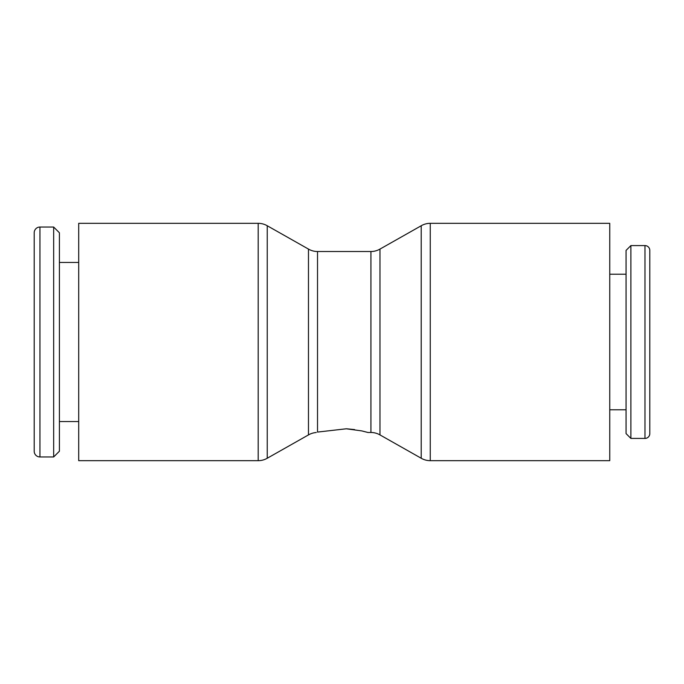 <?xml version="1.0" encoding="UTF-8"?>
<svg xmlns="http://www.w3.org/2000/svg" width="684" height="684" viewBox="0 0 684 684"><rect width="100%" height="100%" fill="white"/><g stroke="black" fill="none" stroke-linecap="round" stroke-linejoin="round"><path stroke-width="1.03" d="M258.193 460.674L78.703 460.674L78.703 223.326L258.193 223.326A18.1 18.1 0 0 1 267.239 225.754L267.239 458.246A18.1 18.1 0 0 1 258.193 460.674L258.193 223.326M316.264 432.468L316.042 432.544A18.1 18.1 0 0 0 308.475 434.913L308.475 249.087A18.1 18.1 0 0 0 317.521 251.515L317.521 432.074C315.546 432.69 315.546 432.69 317.521 432.074L346.326 428.791L361.802 430.911L367.958 432.485L370.925 432.485A18.1 18.1 0 0 1 379.971 434.913L421.216 458.246A18.1 18.1 0 0 0 430.262 460.674L609.752 460.674L609.752 223.326L430.262 223.326L430.262 460.674M354.628 429.595L346.805 428.817M370.925 432.485L370.925 251.515A18.1 18.1 0 0 0 379.971 249.087L421.216 225.754A18.1 18.1 0 0 1 430.262 223.326M644.978 438.418A4.822 4.822 0 0 0 649.8 433.596L649.8 250.404A4.822 4.822 0 0 0 644.978 245.582L644.978 438.418L630.887 438.418L630.887 245.582L644.978 245.582M630.887 245.582L626.065 250.404L626.065 433.596L630.887 438.418M39.946 456.963A5.746 5.746 0 0 1 34.2 451.209L34.2 232.791A5.746 5.746 0 0 1 39.946 227.037L39.946 456.963L53.668 456.963L53.668 227.037L39.946 227.037M53.668 456.963L59.414 451.209L59.414 232.791L53.668 227.037M421.216 225.754L421.216 458.246M379.971 249.087L379.971 434.913M308.475 434.913L267.239 458.246M609.752 409.776L626.065 409.776M78.703 421.549L59.414 421.549M78.703 262.451L59.414 262.451M609.752 274.224L626.065 274.224M370.925 251.515L317.521 251.515M308.475 249.087L267.239 225.754"/></g></svg>
